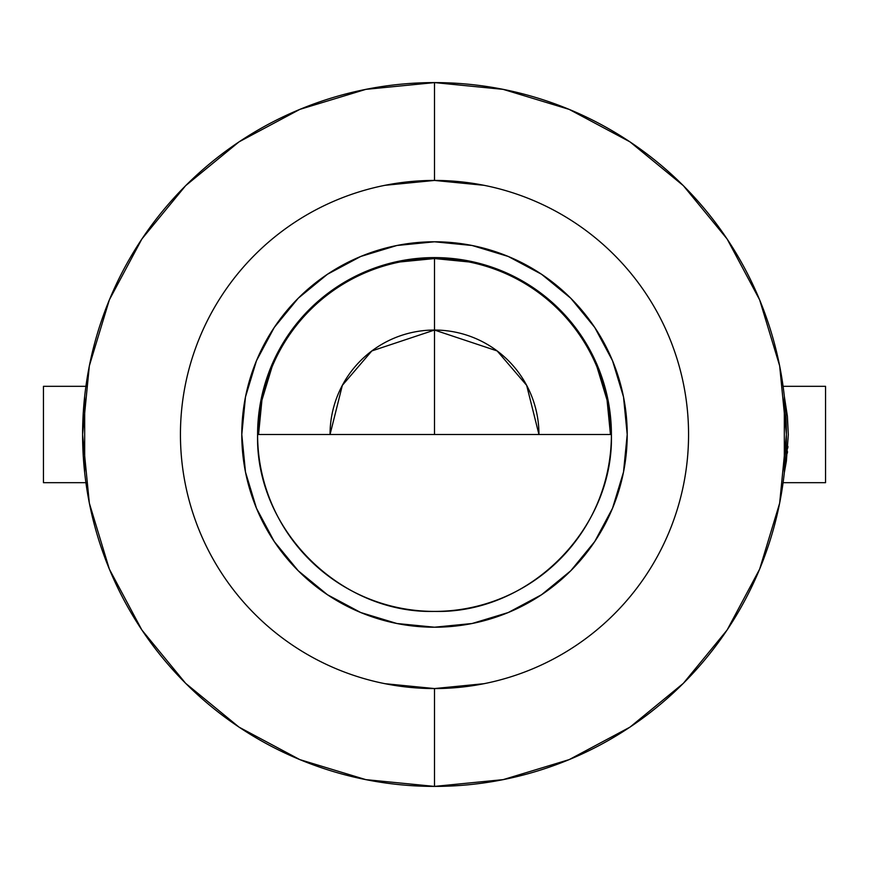 <?xml version="1.0" encoding="UTF-8"?>
<svg xmlns="http://www.w3.org/2000/svg" width="869" height="869" viewBox="0 0 869 869"><rect width="100%" height="100%" fill="white"/><g stroke="black" fill="none" stroke-linecap="round" stroke-linejoin="round"><path stroke-width="1.3" d="M784.327 396.329L787.401 416.262L788.302 434.717L786.391 461.059M787.368 453.118L787.51 451.587M787.803 448.056L787.922 446.384M783.088 482.675L825.55 482.675L825.55 386.325L783.088 386.325L825.55 386.325L825.55 482.675L783.088 482.675M786.336 461.396L784.327 472.671M87.052 386.325L43.45 386.325L43.45 482.675L85.912 482.675M597.057 367.163L607.073 400.174L610.451 434.5A175.951 175.951 0 0 0 434.5 258.549L434.5 434.5L434.5 330.046L497.166 350.935L526.657 385.347L538.954 434.5A104.454 104.454 0 0 0 434.5 330.046L434.5 257.593A176.907 176.907 0 0 1 611.407 434.5A176.907 176.907 0 0 1 434.5 611.407A176.907 176.907 0 0 0 611.407 434.5C613.84 529.025 529.025 613.84 434.5 611.407C339.975 613.84 255.16 529.025 257.593 434.5L611.407 434.5L257.593 434.5A176.907 176.907 0 0 0 434.5 611.407A176.907 176.907 0 0 1 257.593 434.5A176.907 176.907 0 0 1 434.5 257.593L434.5 258.549A175.951 175.951 0 0 0 258.549 434.5L261.927 400.174L271.943 367.163M484.066 185.314L434.5 180.437L434.5 82.598A351.902 351.902 0 0 1 786.402 434.5A351.902 351.902 0 0 1 434.5 786.402A351.902 351.902 0 0 1 82.598 434.5A351.902 351.902 0 0 1 434.5 82.598L434.5 180.437A254.063 254.063 0 0 0 180.437 434.5A254.063 254.063 0 0 0 434.5 688.563L434.5 786.402L434.5 688.563A254.063 254.063 0 0 1 180.437 434.5A254.063 254.063 0 0 1 434.5 180.437L384.934 185.314M434.5 627.212A192.712 192.712 0 0 1 241.788 434.5A192.712 192.712 0 0 1 434.5 241.788A192.712 192.712 0 0 1 627.212 434.5A192.712 192.712 0 0 1 434.5 627.212L396.905 623.507L360.754 612.536L327.439 594.733L298.23 570.77L274.267 541.561L256.464 508.246L245.492 472.095L241.788 434.5L245.492 396.905L256.464 360.754L274.267 327.439L298.23 298.23L327.439 274.267L360.754 256.464L396.905 245.492L434.5 241.788L472.095 245.492L508.246 256.464L541.561 274.267L570.77 298.23L594.733 327.439L612.536 360.754L623.507 396.905L627.212 434.5L623.507 472.095L612.536 508.246L594.733 541.561L570.77 570.77L541.561 594.733L508.246 612.536L472.095 623.507L434.5 627.212M400.174 261.927L434.5 258.549L468.825 261.927M384.934 683.686L434.5 688.563L484.066 683.686M434.5 180.437A254.063 254.063 0 0 1 688.563 434.5A254.063 254.063 0 0 1 434.5 688.563A254.063 254.063 0 0 0 688.563 434.5A254.063 254.063 0 0 0 434.5 180.437M434.5 82.598A351.902 351.902 0 0 1 786.402 434.5A351.902 351.902 0 0 1 434.5 786.402A351.902 351.902 0 0 1 82.598 434.5A351.902 351.902 0 0 1 434.5 82.598L365.849 89.366L299.838 109.385M299.772 109.418L239.171 141.788M238.823 142.027L185.792 185.542M185.542 185.792L142.038 238.79M141.766 239.203L109.461 299.664M109.309 300.011L89.398 365.653M89.322 366.045L82.598 434.239M82.598 434.761L89.322 502.955M89.398 503.347L109.309 568.989M109.461 569.336L141.766 629.797M142.038 630.21L185.542 683.208M185.792 683.458L238.823 726.973M239.171 727.212L299.772 759.582M299.838 759.615L365.849 779.634L434.391 786.402M434.5 786.402L503.151 779.634L569.162 759.615M569.228 759.582L629.829 727.212M630.177 726.973L683.208 683.458M683.458 683.208L726.962 630.21M727.234 629.797L759.539 569.336M759.691 568.989L779.602 503.347M779.678 502.955L786.402 434.761M786.402 434.239L779.678 366.045M779.602 365.653L759.691 300.011M759.539 299.664L727.234 239.203M726.962 238.79L683.458 185.792M683.208 185.542L630.177 142.027M629.829 141.788L569.228 109.418M569.162 109.385L503.151 89.366L434.609 82.598M434.5 330.046A104.454 104.454 0 0 0 330.046 434.5L342.343 385.347L371.834 350.935L434.5 330.046M87.052 482.675L43.45 482.675L43.45 386.325L85.912 386.325M84.673 472.649L84.673 396.351M784.327 396.351L784.327 472.649"/></g></svg>
